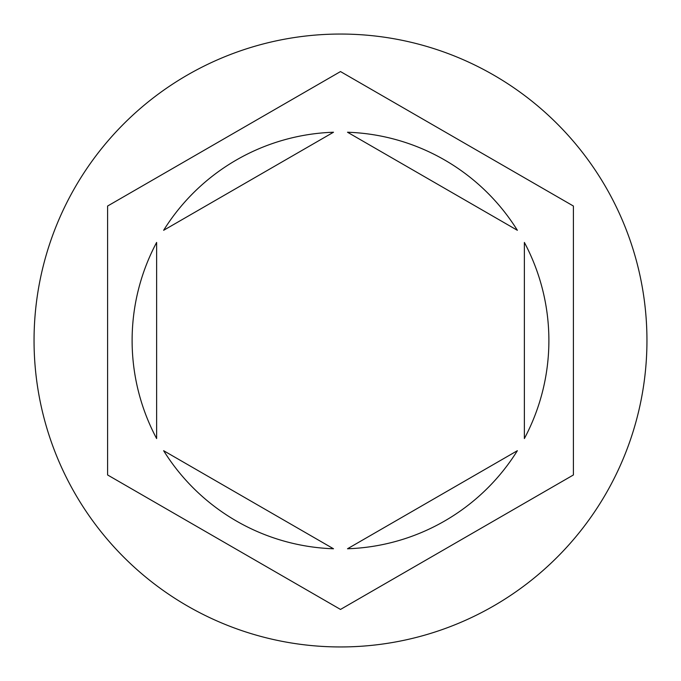 <?xml version="1.0" encoding="UTF-8"?>
<svg xmlns="http://www.w3.org/2000/svg" width="681" height="681" viewBox="0 0 681 681"><rect width="100%" height="100%" fill="white"/><g stroke="black" fill="none" stroke-linecap="round" stroke-linejoin="round"><path stroke-width="1.02" d="M646.95 340.5A306.45 306.45 0 0 0 340.5 34.05A306.45 306.45 0 0 0 34.05 340.5A306.45 306.45 0 0 0 340.5 646.95A306.45 306.45 0 0 0 646.95 340.5M132.114 340.5A208.386 208.386 0 0 0 156.63 438.564L156.63 242.436A208.386 208.386 0 0 0 132.114 340.5M517.364 230.297A208.386 208.386 0 0 0 347.506 132.233L517.364 230.297M524.37 438.564A208.386 208.386 0 0 0 524.37 242.436L524.37 438.564M347.506 548.767A208.386 208.386 0 0 0 517.364 450.703L347.506 548.767M163.636 450.703A208.386 208.386 0 0 0 333.494 548.767L163.636 450.703M573.402 206.037L340.5 71.565L107.598 206.037L107.598 474.963L340.5 609.435L573.402 474.963L573.402 206.037M333.494 132.233A208.386 208.386 0 0 0 163.636 230.297L333.494 132.233"/></g></svg>
